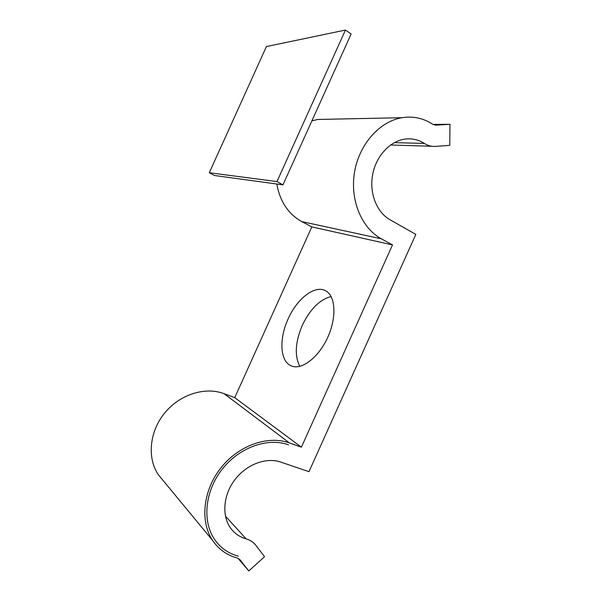 <?xml version="1.0" encoding="UTF-8"?>
<svg xmlns="http://www.w3.org/2000/svg" width="601" height="601" viewBox="0 0 601 601"><rect width="100%" height="100%" fill="white"/><g stroke="black" fill="none" stroke-linecap="round" stroke-linejoin="round"><path stroke-width="0.9" d="M276.813 184.019C279.976 201.538 288.3 214.061 301.785 221.596L311.821 226.9L392.506 244.923L381.35 238.807C361.719 228.2 349.887 200.351 354.477 172.502C358.97 144.646 379.441 121.372 402.001 117.698C413.225 115.963 423.525 118.187 432.908 124.377L435.74 125.158L449.961 124.309L449.781 145.359L435.635 146.396C431.631 146.667 427.859 145.682 424.321 143.429C418.589 139.763 412.331 138.29 405.562 139.011C390.312 140.732 376.143 155.839 372.665 174.478C369.104 193.109 376.677 212.273 389.951 219.718L415.824 234.405L308.982 471.68L280.742 462.079C266.175 457.03 246.463 464.363 234.833 479.763C223.136 495.119 221.551 516.086 230.882 528.482C234.796 533.643 239.882 537.099 246.14 538.864C250.121 539.991 253.337 542.11 255.793 545.227L264.538 556.706L248.784 570.95L237.966 558.231M311.889 120.861L317.749 119.464L328.927 119.231M433.005 124.437L449.961 124.309M331.113 296.548C319.687 299.546 310.078 309.154 302.295 325.366C295.249 342.052 294.422 355.717 299.809 366.37M311.821 226.9L234.736 397.667L301.394 447.182L289.381 442.899C268.151 435.169 238.965 445.176 221.078 467.653C203.1 490.048 199.697 521.345 212.634 540.487C218.764 549.442 227.05 555.301 237.485 558.074L239.957 559.674L248.784 570.95M234.736 397.667L224.09 393.678C205.294 386.503 179.999 394.279 164.772 412.879C149.476 431.413 146.892 457.917 158.371 474.752L163.329 480.762M288.104 318.981C278.977 338.603 279.893 361.178 291.109 365.806C301.244 370.622 318.447 357.865 327.665 337.499C337.011 317.193 335.516 295.512 325.396 290.659C314.608 284.769 296.864 298.93 288.104 318.981M392.506 244.923L301.394 447.182M209.291 172.735L214.534 175.507L282.966 184.86L276.971 181.577L209.291 172.735L266.408 46.562L345.455 30.05L351.134 34.009L282.966 184.86M345.455 30.05L276.971 181.577M288.518 444.815C267.933 437.363 239.686 447.129 222.43 468.915C205.099 490.634 201.906 520.902 214.512 539.352C220.424 547.887 228.365 553.483 238.349 556.158M301.785 221.596L381.35 238.807M435.259 125.166L435.74 125.158M390.567 144.991L431.894 146.283M394.339 142.632L424.321 143.429M225.428 516.116L246.14 538.864M224.09 393.678L289.381 442.899M317.749 119.464L402.001 117.698M158.371 474.752L212.634 540.487M291.598 366.009L291.109 365.806"/></g></svg>
